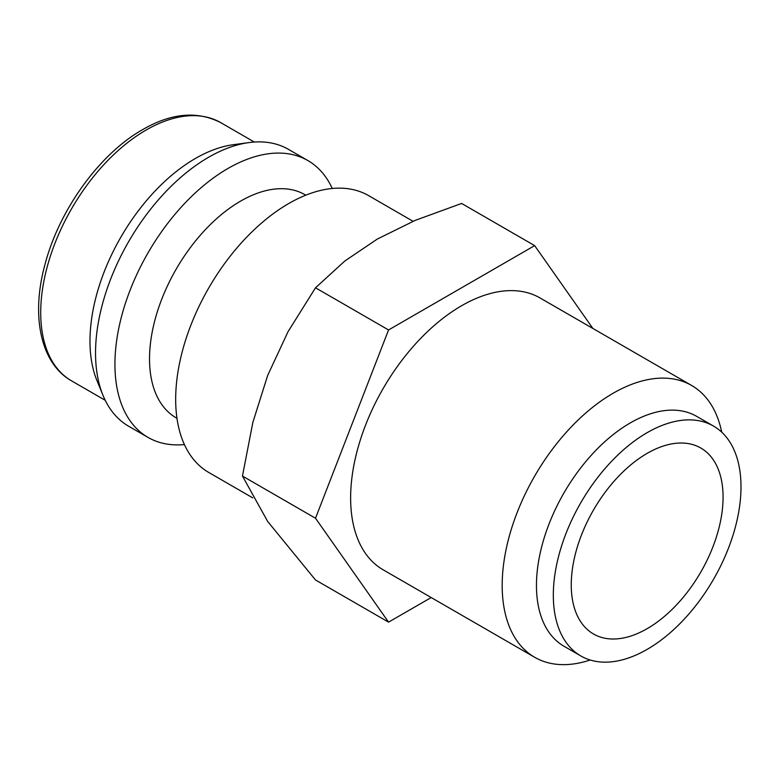 <?xml version="1.0" encoding="UTF-8"?>
<svg xmlns="http://www.w3.org/2000/svg" width="780" height="780" viewBox="0 0 780 780"><rect width="100%" height="100%" fill="white"/><g stroke="black" fill="none" stroke-linecap="round" stroke-linejoin="round"><path stroke-width="1.17" d="M413.069 221.296L368.618 195.634A159.841 92.284 120 0 0 245.447 238.456A159.841 92.284 120 0 0 175.675 399.311A159.841 92.284 120 0 0 208.786 472.485L252.769 497.874M305.809 195.175L305.029 194.727A128.827 74.383 120 0 0 205.754 229.242A128.827 74.383 120 0 0 149.526 358.888A128.827 74.383 120 0 0 176.202 417.865L176.982 418.314M332.251 188.487A159.841 92.284 120 0 0 307.876 160.563A159.841 92.284 120 0 0 184.704 203.385A159.841 92.284 120 0 0 114.933 364.24A159.841 92.284 120 0 0 148.034 437.414A159.841 92.284 120 0 0 184.402 444.561M307.876 160.563L288.483 149.37A159.841 92.284 120 0 0 248.888 142.594A159.841 92.284 120 0 0 95.54 353.048A159.841 92.284 120 0 0 102.98 395.323A159.841 92.284 120 0 0 128.642 426.221L148.034 437.414M248.888 142.594L233.035 144.749A149.107 86.083 120 0 0 89.983 341.075A149.107 86.083 120 0 0 96.925 380.503L102.98 395.323M388.557 622.148L315.51 579.979L267.686 521.489L242.463 476.053L252.866 422.341L267.686 375.394L288.054 331.656L315.51 287.791L344.838 261.007L377.257 239.089L415.214 220.379L461.604 203.444L534.651 245.622L388.557 329.959L315.51 518.232L388.557 622.148L431.184 597.538M713.515 426.085L696.647 416.344A132.707 76.615 120 0 0 594.38 451.903A132.707 76.615 120 0 0 536.455 585.448A132.707 76.615 120 0 0 563.94 646.201L580.808 655.941A132.707 76.615 120 0 0 683.075 620.392A132.707 76.615 120 0 0 741 486.837A132.707 76.615 120 0 0 713.515 426.085A132.707 76.615 120 0 0 611.257 461.643A132.707 76.615 120 0 0 553.322 595.189A132.707 76.615 120 0 0 580.808 655.941M721.734 432.188A156.936 90.607 120 0 0 691.626 385.466A156.936 90.607 120 0 0 570.687 427.508A156.936 90.607 120 0 0 502.183 585.448A156.936 90.607 120 0 0 534.69 657.296A156.936 90.607 120 0 0 590.197 660.007M534.69 657.296L383.136 569.8A156.936 90.607 -60 0 1 350.63 497.952A156.936 90.607 -60 0 1 419.133 340.012A156.936 90.607 -60 0 1 540.072 297.97L691.626 385.466M723.07 497.191A107.357 61.981 -60 0 1 676.211 605.221A107.357 61.981 -60 0 1 593.483 633.984A107.357 61.981 -60 0 1 571.252 584.844A107.357 61.981 -60 0 1 618.111 476.804A107.357 61.981 -60 0 1 700.84 448.042A107.357 61.981 -60 0 1 723.07 497.191M592.868 328.448L534.651 245.622M315.51 518.232L242.463 476.053M388.557 329.959L315.51 287.791M71.594 380.884C40.804 363.665 30.742 316.29 44.928 264.693C59.007 210.132 99.577 153.865 142.574 129.655C171.21 113.032 197.252 110.682 220.701 122.626A149.107 86.083 120 0 0 146.153 130.016A149.107 86.083 120 0 0 40.716 312.624A149.107 86.083 120 0 0 71.594 380.884L105.222 400.296M220.701 122.626L254.319 142.038"/></g></svg>

